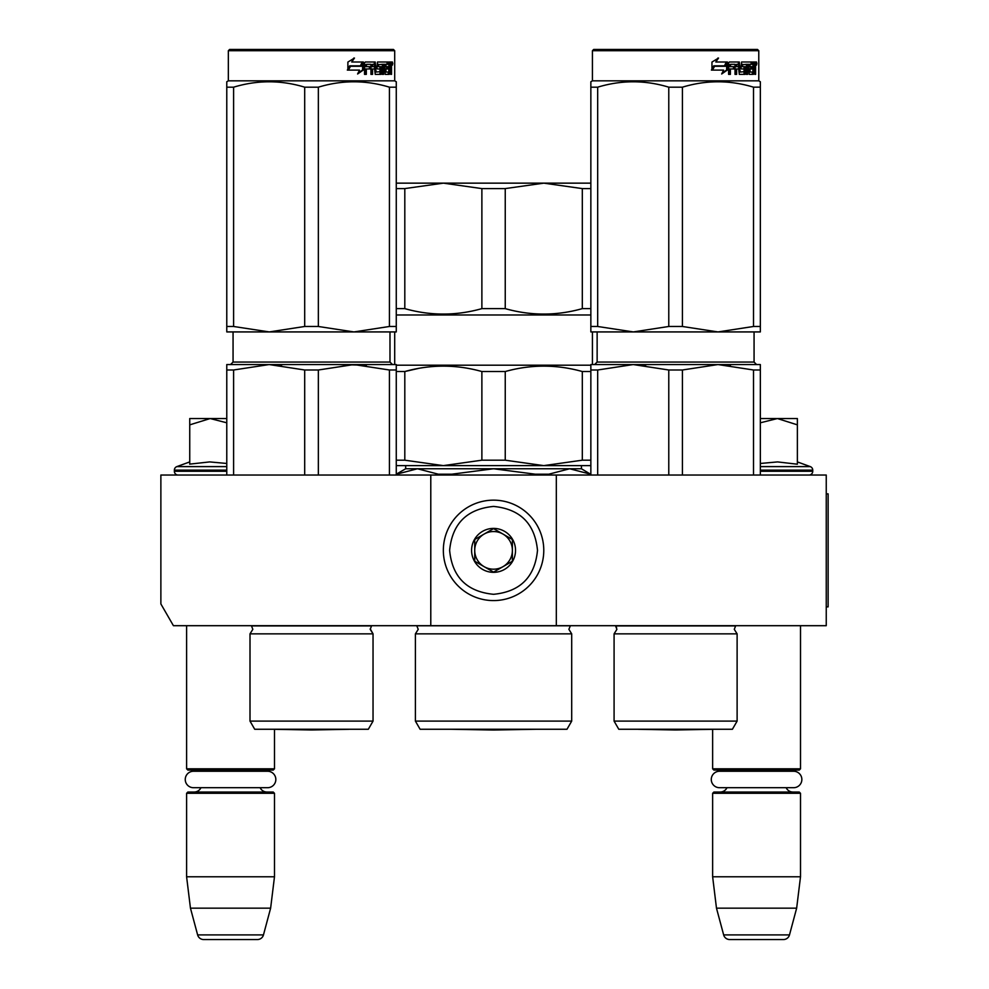 <?xml version="1.0" encoding="UTF-8"?>
<svg xmlns="http://www.w3.org/2000/svg" width="989" height="989" viewBox="0 0 989 989"><rect width="100%" height="100%" fill="white"/><g stroke="black" fill="none" stroke-linecap="round" stroke-linejoin="round"><path stroke-width="1.48" d="M430.784 625.691L430.784 475.041L160.873 475.041L160.873 603.945L173.421 625.691L556.325 625.691L556.325 475.041L826.248 475.041L826.248 625.691L556.325 625.691M430.784 475.041L556.325 475.041M186.6 625.691L186.6 768.812L274.485 768.812L274.485 729.313L311.523 729.969L348.771 729.313L274.274 729.313L311.523 729.969M186.6 768.812L187.861 770.072L273.236 770.072L274.485 768.812M262.889 771.259A7.529 7.529 -122.1 0 1 266.956 770.072M198.208 771.259A7.529 7.529 122.2 0 0 194.141 770.072M266.956 792.041A7.529 7.529 -47.8 0 1 260.132 787.701L267.611 787.701A8.221 8.221 0 0 0 275.832 779.48A8.221 8.221 0 0 0 267.611 771.259L193.473 771.259A8.221 8.221 0 0 0 185.252 779.48A8.221 8.221 0 0 0 193.473 787.701L200.952 787.701A7.529 7.529 47.8 0 1 194.141 792.041M274.485 793.289L186.6 793.289L187.861 792.041L273.236 792.041L274.485 793.289L274.485 876.773L270.627 908.162L263.47 934.902L197.627 934.902L190.457 908.162L270.627 908.162M186.6 793.289L186.6 876.773L274.485 876.773M186.6 876.773L190.457 908.162M257.4 939.55L203.685 939.55L257.4 939.55A6.28 6.28 -34.1 0 0 263.47 934.902M203.685 939.55A6.28 6.28 34.1 0 1 197.627 934.902M638.313 729.264A12.56 12.56 0 0 0 638.35 729.313L712.846 729.313L675.598 729.969L712.636 729.313L712.636 768.812L800.509 768.812L800.509 625.691M712.636 768.812L713.885 770.072L799.26 770.072L800.509 768.812M788.913 771.259A7.529 7.529 -122.1 0 1 792.98 770.072M724.232 771.259A7.529 7.529 122.2 0 0 720.165 770.072M792.98 792.041A7.529 7.529 -47.8 0 1 786.156 787.701M720.165 792.041A7.529 7.529 47.8 0 0 726.977 787.701M800.509 793.289L712.636 793.289L713.885 792.041L799.26 792.041L800.509 793.289L800.509 876.773L796.652 908.162L789.494 934.902L723.651 934.902L716.481 908.162L796.652 908.162M712.636 793.289L712.636 876.773L800.509 876.773M712.636 876.773L716.481 908.162M783.436 939.55L729.709 939.55L783.436 939.55A6.28 6.28 -34.1 0 0 789.494 934.902M729.709 939.55A6.28 6.28 34.1 0 1 723.651 934.902M797.369 461.912L810.275 466.61L760.343 466.61M808.99 475.041A3.771 3.771 -40.2 0 0 812.748 471.271L760.343 471.271M810.275 466.61A3.771 3.771 -129.2 0 1 812.748 470.146L812.748 471.271M760.343 463.47L777.577 461.912L797.369 464.212L797.369 424.85L777.403 418.545L760.343 422.798M760.343 418.545L776.538 418.545M797.369 424.85L797.369 418.545L777.403 418.545M178.131 475.041A3.771 3.771 40.2 0 1 174.361 471.271L174.361 470.146A3.771 3.771 129.2 0 1 176.846 466.61L226.778 466.61M189.74 461.912L176.846 466.61M190.692 464.014L209.717 461.912L226.778 463.47M226.778 422.798L210.15 418.545L189.74 418.545L189.74 464.212M189.74 424.862L210.15 418.545L226.778 418.545M493.56 500.15A50.216 50.216 0 0 0 443.344 550.366A50.216 50.216 0 0 0 493.56 600.583A50.216 50.216 0 0 0 543.777 550.366A50.216 50.216 0 0 0 493.56 500.15M493.56 506.43C466.87 509.026 452.22 523.676 449.624 550.366C452.22 577.057 466.87 591.706 493.56 594.302C520.251 591.706 534.888 577.057 537.497 550.366C534.901 523.676 520.251 509.026 493.56 506.43M493.56 528.398A21.968 21.968 0 0 0 471.592 550.366A21.968 21.968 0 0 0 493.56 572.334A21.968 21.968 0 0 0 515.529 550.366A21.968 21.968 0 0 0 493.56 528.398M493.56 528.621L474.732 539.5L474.732 561.245L493.56 572.112L512.389 561.245L512.389 539.5L493.56 528.621M484.14 566.672A18.828 18.828 0 0 0 512.389 550.366A18.828 18.828 0 0 0 484.14 534.06A18.828 18.828 0 0 0 493.56 569.194A18.828 18.828 0 0 0 502.968 566.672M484.14 534.06A18.828 18.828 0 0 1 502.968 534.06M719.51 771.259L793.635 771.259A8.221 8.221 0 0 1 801.856 779.48A8.221 8.221 0 0 1 793.635 787.701L719.51 787.701A8.221 8.221 0 0 1 711.276 779.48A8.221 8.221 0 0 1 719.51 771.259M193.473 787.701L267.611 787.701M250.007 633.85L373.038 633.85L370.207 629.338L371.555 625.913L251.49 625.913L252.825 629.338L250.007 633.85L250.007 721.105L373.038 721.105L373.038 633.85L370.232 628.856M311.523 364.558L269.156 364.558L353.889 364.558L318.347 369.997L304.699 369.997L269.156 364.558L281.618 365.275M304.699 369.997L304.699 475.041M318.347 369.997L318.347 475.041M389.431 369.997L353.889 364.558L396.268 364.558L396.268 369.997L389.431 369.997L389.431 475.041M396.268 369.997L396.268 475.041M373.038 721.105L368.328 729.264L254.717 729.264L250.007 721.105M226.778 364.558L226.778 369.997L226.778 364.558L269.156 364.558L233.602 369.997L226.778 369.997L226.778 475.041M233.602 369.997L233.602 475.041M353.889 364.558L339.215 364.558L366.363 365.275M229.609 49.45L228.348 50.711L229.609 49.45L393.437 49.45L394.698 50.711L394.698 80.838L228.348 80.838L226.778 81.741L226.778 83.15L226.778 81.741L228.348 80.838L228.348 50.711L394.698 50.711L394.698 80.838L396.268 81.741L396.268 83.15M363.383 69.972L357.598 73.99L359.514 70.108L348.388 70.108L350.514 66.275L361.381 66.275L363.383 62.01L363.383 69.972L362.592 69.972L362.592 63.692M350.032 66.275L347.831 70.108M357.956 73.273L362.592 69.972M349.686 65.83L347.337 70.108M351.738 62.01L354.458 58.054L347.881 62.072L347.881 70.108L350.279 65.83L361.17 65.83L362.975 62.01L351.738 62.01L353.802 58.054M360.429 65.83L362.197 62.01M390.791 66.461L391.52 66.461L391.52 69.354L390.729 69.354M391.075 67.907L389.876 67.907L390.309 69.354M389.592 73.915L389.27 68.97M391.52 69.354L391.52 74.373L390.791 74.373L390.47 68.97L389.654 68.97L389.295 74.373L385.166 74.373L384.696 64.322L382.459 64.322L382.347 74.373L383.547 74.373L383.547 64.322M377.563 64.322L378.577 64.322L377.341 64.705L377.563 66.646L378.577 66.646L377.563 66.646M371.641 68.97L371.641 74.373L370.949 74.373L372.556 74.373L372.556 68.97L374.608 68.97L375.239 74.373L381.012 74.373L381.556 67.623L381.012 66.646L378.577 66.646L378.342 64.705L382.347 64.322L382.347 74.373M365.485 68.97L366.313 68.97L365.485 68.97L365.485 74.373M374.275 62.01L374.88 71.678L376.092 72.049L375.239 62.01L365.275 62.01L364.521 62.975L364.521 74.373L366.313 74.373L366.313 68.97L370.282 68.97L370.282 66.646L366.313 66.646L366.598 64.322L370.949 64.322L370.949 74.373M376.092 72.049L380.221 71.678L380.011 68.97L377.489 68.97L376.896 67.994L377.489 62.01L388.195 62.01L388.195 64.322L384.906 64.322L386.031 64.322L385.858 66.646L384.733 66.646L387.737 66.646L387.737 68.97L384.733 68.97L385.858 68.97L386.031 72.049L384.906 72.049L388.801 72.049L388.949 62.01L391.224 62.01L391.52 66.461M387.045 64.322L387.045 62.01M389.592 66.646L390.791 66.646L390.791 64.705L389.468 64.322L389.592 66.646L388.949 66.646L389.654 66.646L389.468 64.322M372.816 64.322L371.641 64.705L371.641 66.646L372.556 66.646L372.816 64.322L374.361 64.322L374.608 66.646L372.556 66.646M384.733 68.97L384.906 72.049M386.588 68.97L386.588 66.646M384.733 66.646L384.906 64.322M369.404 68.97L369.404 66.646M366.598 64.322L365.485 64.705L365.485 66.646L366.313 66.646M370.059 68.97L370.059 66.646M379.974 66.646L379.974 74.373M381.272 74.249L381.272 66.77M388.467 72.049L388.121 74.373M390.309 66.461L389.876 67.907M390.309 64.322L390.025 62.01M392.794 63.568L392.398 65.138L392.398 62.01L392.794 63.568L391.978 63.568M392.398 65.138L391.174 65.138L390.766 63.568L391.174 62.01L392.398 62.01M226.778 83.15L226.778 87.131C226.778 79.998 226.778 79.998 226.778 87.18L233.602 87.18C257.301 79.998 281 79.998 304.699 87.18L318.347 87.18L318.347 326.481L353.827 331.921L269.218 331.921L304.699 326.481L318.347 326.481M269.082 331.921L226.778 331.921L226.778 326.481L233.602 326.481L269.218 331.921M396.268 331.921L396.268 326.481L396.268 331.921L353.963 331.921L389.431 326.481L396.268 326.481L396.268 87.18C396.255 79.998 396.255 79.998 396.268 87.18L396.268 83.274L396.268 87.18L389.431 87.18L389.431 326.481M226.778 87.18L226.778 326.481M233.602 87.18L233.602 326.481M304.699 87.18L304.699 326.481M318.347 87.18C342.046 79.998 365.745 79.998 389.431 87.18M493.56 729.264L566.994 729.264L571.704 721.105L415.405 721.105L420.115 729.264L493.56 729.264M415.405 721.105L415.405 633.85L571.704 633.85L571.704 721.105M590.544 474.201L581.433 468.761L569.664 468.761L590.544 474.201L590.544 475.041M535.309 475.041L535.309 474.201L548.784 474.201L548.784 475.041M451.8 475.041L451.8 474.201L438.325 474.201L438.325 475.041M396.577 475.041L396.268 474.201L405.675 468.761L417.457 468.761L438.325 474.201M535.309 474.201L493.56 468.761L569.664 468.761L548.784 474.201M451.8 474.201L493.56 468.761L417.457 468.761L396.577 474.201M590.853 183.15L396.268 183.15M396.268 308.63L404.81 308.63L404.81 188.59L396.268 188.59M404.81 188.59L443.344 183.15L481.878 188.59L505.243 188.59L543.777 183.15L582.311 188.59L590.853 188.59M404.81 308.63C430.499 315.874 456.189 315.874 481.878 308.63L481.878 188.59M505.243 188.59L505.243 308.63L481.878 308.63M505.243 308.63C530.932 315.874 556.622 315.874 582.311 308.63L582.311 188.59M590.853 308.63L582.311 308.63M590.853 314.972L396.268 314.972M394.698 331.921L394.698 364.558M592.423 331.921L592.423 364.558M590.853 365.188L396.268 365.188M418.236 368.464L404.81 371.53L396.268 371.53M396.268 460.194L404.81 460.194L404.81 371.53C430.499 364.348 456.189 364.348 481.878 371.53L505.243 371.53C530.932 364.348 556.622 364.348 582.311 371.53L590.853 371.53M404.81 460.194L443.344 465.621L481.878 460.194L481.878 371.53M505.243 371.53L505.243 460.194L481.878 460.194M505.243 460.194L543.777 465.621L582.311 460.194L582.311 371.53M590.853 460.194L582.311 460.194M590.853 465.621L396.268 465.621M450.403 729.264L493.56 730.018L536.718 729.264M614.082 633.85L737.114 633.85L734.283 629.338L735.631 625.913L615.566 625.913L616.901 629.338L614.082 633.85L614.082 721.105L737.114 721.105L737.114 633.85M597.677 475.041L597.677 369.997L633.22 364.558L760.343 364.558L760.343 369.997L753.507 369.997L717.965 364.558L633.22 364.558L717.965 364.558L682.422 369.997L668.774 369.997L633.22 364.558L645.693 365.275M668.774 369.997L668.774 475.041M682.422 369.997L682.422 475.041M753.507 369.997L753.507 475.041M760.343 369.997L760.343 475.041M737.114 721.105L732.404 729.264L618.793 729.264L614.082 721.105M597.677 369.997L590.853 369.997L590.853 475.041M717.965 364.558L730.438 365.275M590.853 369.997L590.853 364.558L633.22 364.558M593.684 49.45L592.423 50.711L593.684 49.45L757.512 49.45L758.773 50.711L758.773 80.838L592.423 80.838L590.853 81.741L590.853 83.15L590.853 81.741L592.423 80.838L592.423 50.711L758.773 50.711L757.512 49.45M727.459 69.972L721.673 73.99L723.589 70.108L712.463 70.108L714.59 66.275L725.456 66.275L727.459 62.01L727.459 69.972L726.668 69.972L726.668 63.692M714.107 66.275L711.895 70.108M722.032 73.273L726.668 69.972M713.761 65.83L711.412 70.108M715.813 62.01L718.533 58.054L711.956 62.072L711.956 70.108L714.355 65.83L725.246 65.83L727.051 62.01L715.813 62.01L717.878 58.054M724.504 65.83L726.272 62.01M754.867 66.461L755.596 66.461L755.596 69.354L754.792 69.354M755.151 67.907L753.952 67.907L754.384 69.354M753.667 73.915L753.346 68.97M755.596 69.354L755.596 74.373L754.867 74.373L754.545 68.97L753.729 68.97L753.371 74.373L749.242 74.373L748.772 64.322L746.534 64.322L746.411 74.373L747.622 74.373L747.622 64.322M741.639 64.322L742.64 64.322L741.416 64.705L741.639 66.646L742.64 66.646L741.639 66.646M735.705 68.97L735.705 74.373L735.025 74.373L736.632 74.373L736.632 68.97L738.684 68.97L739.315 74.373L745.088 74.373L745.619 67.623L745.088 66.646L742.64 66.646L742.418 64.705L746.411 64.322L746.411 74.373M729.561 68.97L730.389 68.97L729.561 68.97L729.561 74.373M738.35 62.01L738.956 71.678L740.168 72.049L739.315 62.01L729.35 62.01L728.596 62.975L728.596 74.373L730.389 74.373L730.389 68.97L734.357 68.97L734.357 66.646L730.389 66.646L730.673 64.322L735.025 64.322L735.025 74.373M740.168 72.049L744.297 71.678L744.087 68.97L741.565 68.97L740.971 67.994L741.565 62.01L752.27 62.01L752.27 64.322L748.982 64.322L750.107 64.322L749.934 66.646L748.809 66.646L751.813 66.646L751.813 68.97L748.809 68.97L749.934 68.97L750.107 72.049L748.982 72.049L752.876 72.049L753.025 62.01L755.299 62.01L755.596 66.461M751.121 64.322L751.121 62.01M753.667 66.646L754.867 66.646L754.867 64.705L753.544 64.322L753.667 66.646L753.025 66.646L753.729 66.646L753.544 64.322M736.892 64.322L735.705 64.705L735.705 66.646L736.632 66.646L736.892 64.322L738.437 64.322L738.684 66.646L736.632 66.646M748.809 68.97L748.982 72.049M750.663 68.97L750.663 66.646M748.809 66.646L748.982 64.322M733.479 68.97L733.479 66.646M730.673 64.322L729.561 64.705L729.561 66.646L730.389 66.646M734.135 68.97L734.135 66.646M744.037 66.646L744.037 74.373M745.347 74.249L745.347 66.77M752.542 72.049L752.196 74.373M754.384 66.461L753.952 67.907M754.384 64.322L754.1 62.01M756.869 63.568L756.474 65.138L756.474 62.01L756.869 63.568L756.053 63.568M756.474 65.138L755.25 65.138L754.83 63.568L755.25 62.01L756.474 62.01M590.853 83.15L590.853 87.18C590.853 79.998 590.853 79.998 590.853 87.18L597.677 87.18C621.376 79.998 645.075 79.998 668.774 87.18L682.422 87.18L682.422 326.481L717.89 331.921L633.294 331.921L668.774 326.481L682.422 326.481M633.158 331.921L590.853 331.921L590.853 326.481L597.677 326.481L633.294 331.921M760.343 331.921L760.343 326.481L760.343 331.921L718.039 331.921L753.507 326.481L760.343 326.481L760.343 87.18C760.331 79.998 760.331 79.998 760.343 87.18L760.343 83.274L760.331 87.131L753.507 87.18L753.507 326.481M590.853 87.18L590.853 326.481M597.677 87.18L597.677 326.481M668.774 87.18L668.774 326.481M682.422 87.18C706.121 79.998 729.808 79.998 753.507 87.18M638.35 729.313L675.598 729.969L638.35 729.313M760.343 83.15L760.343 81.741L758.773 80.838L760.343 81.741M826.248 493.87L828.127 493.87L828.127 606.863L826.248 606.863M812.748 470.146L760.343 470.146M226.778 471.271L174.361 471.271M226.778 470.146L174.361 470.146M389.987 362.048L392.497 364.558L389.987 362.048L389.987 331.921L389.987 362.048L233.058 362.048L233.058 331.921M391.52 63.568L390.766 63.568M571.704 633.85L568.885 629.338L570.356 625.79L416.765 625.79L418.236 629.338L415.405 633.85M754.063 362.048L756.573 364.558L754.063 362.048L754.063 331.921L754.063 362.048L597.133 362.048L597.133 331.921L597.133 362.048L594.624 364.558L597.133 362.048M755.596 63.568L754.83 63.568M233.058 362.048L230.548 364.558L233.058 362.048M394.698 80.838L396.268 81.741M581.433 465.621L581.433 468.761M405.675 465.621L405.675 468.761M616.604 627.619L615.331 625.691"/></g></svg>

